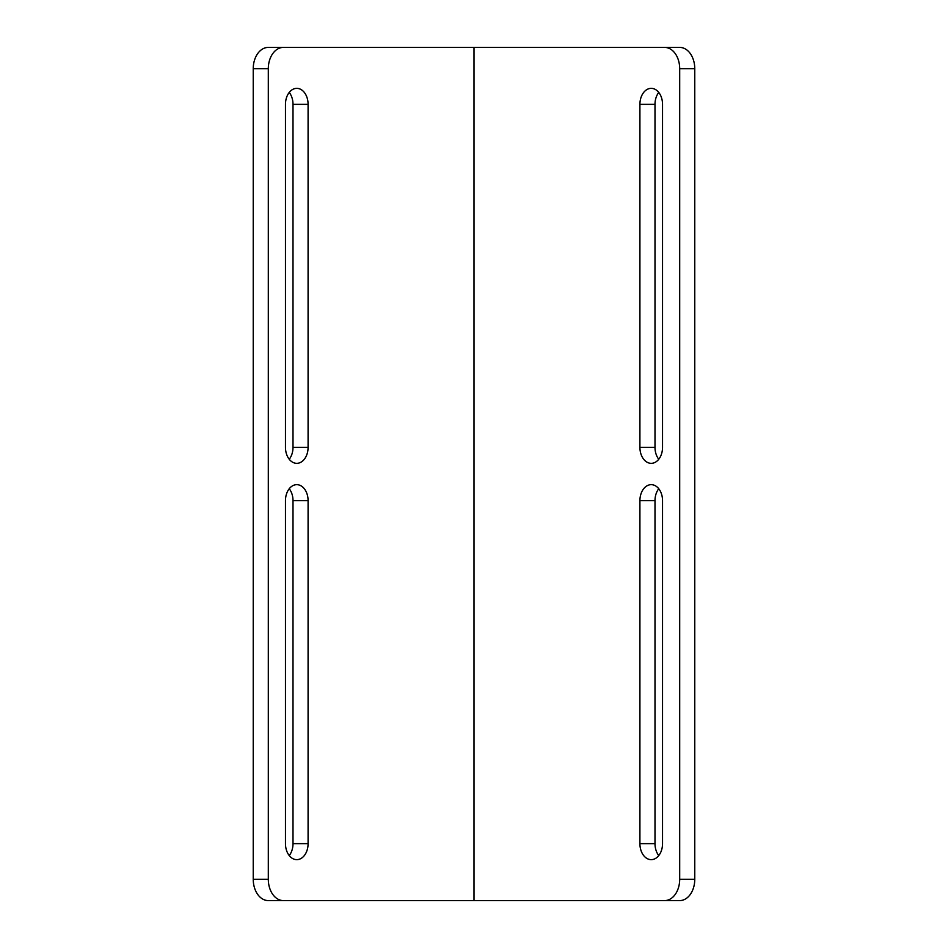 <?xml version="1.0" encoding="UTF-8"?>
<svg xmlns="http://www.w3.org/2000/svg" width="948" height="948" viewBox="0 0 948 948"><rect width="100%" height="100%" fill="white"/><g stroke="black" fill="none" stroke-linecap="round" stroke-linejoin="round"><path stroke-width="1.42" d="M285.466 104.351L285.466 447.338A15.998 11.317 90 0 0 296.783 463.335A15.998 11.317 90 0 0 308.088 447.338L308.088 104.351A15.998 11.317 90 0 0 296.783 88.354A15.998 11.317 90 0 0 285.466 104.351M285.466 500.663L285.466 843.649A15.998 11.317 90 0 0 296.783 859.646A15.998 11.317 90 0 0 308.088 843.649L308.088 500.663A15.998 11.317 90 0 0 296.783 484.665A15.998 11.317 90 0 0 285.466 500.663M283.393 900.6L474 900.6L474 47.4L283.393 47.4A21.33 15.085 90 0 0 268.308 68.73L268.308 879.27A21.33 15.085 90 0 0 283.393 900.6L268.308 900.6L283.393 900.6M289.235 459.259A15.998 11.317 90 0 0 293.003 447.338L293.003 104.351A15.998 11.317 90 0 0 289.235 92.43M289.235 855.57A15.998 11.317 90 0 0 293.003 843.649L293.003 500.663A15.998 11.317 90 0 0 289.235 488.741M268.308 47.4L283.393 47.4L268.308 47.4A21.33 15.085 90 0 0 253.234 68.73L253.234 879.27A21.33 15.085 90 0 0 268.308 900.6M664.607 47.4L679.692 47.4A21.33 15.085 -90 0 1 694.765 68.73L694.765 879.27A21.33 15.085 -90 0 1 679.692 900.6L664.607 900.6A21.33 15.085 -90 0 0 679.692 879.27L679.692 68.73A21.33 15.085 -90 0 0 664.607 47.4L474 47.4M474 900.6L664.607 900.6M658.765 488.741A15.998 11.317 -90 0 0 654.997 500.663L654.997 843.649A15.998 11.317 -90 0 0 658.765 855.57M658.765 92.43A15.998 11.317 -90 0 0 654.997 104.351L654.997 447.338A15.998 11.317 -90 0 0 658.765 459.259M639.912 500.663L639.912 843.649A15.998 11.317 -90 0 0 651.217 859.646A15.998 11.317 -90 0 0 662.534 843.649L662.534 500.663A15.998 11.317 -90 0 0 651.217 484.665A15.998 11.317 -90 0 0 639.912 500.663L654.997 500.663M639.912 104.351L639.912 447.338A15.998 11.317 -90 0 0 651.217 463.335A15.998 11.317 -90 0 0 662.534 447.338L662.534 104.351A15.998 11.317 -90 0 0 651.217 88.354A15.998 11.317 -90 0 0 639.912 104.351L654.997 104.351M268.308 879.27L253.234 879.27M268.308 68.73L253.234 68.73M308.088 500.663L293.003 500.663M308.088 843.649L293.003 843.649M308.088 104.351L293.003 104.351M308.088 447.338L293.003 447.338M694.765 68.73L679.692 68.73M694.765 879.27L679.692 879.27M654.997 447.338L639.912 447.338M654.997 843.649L639.912 843.649"/></g></svg>
